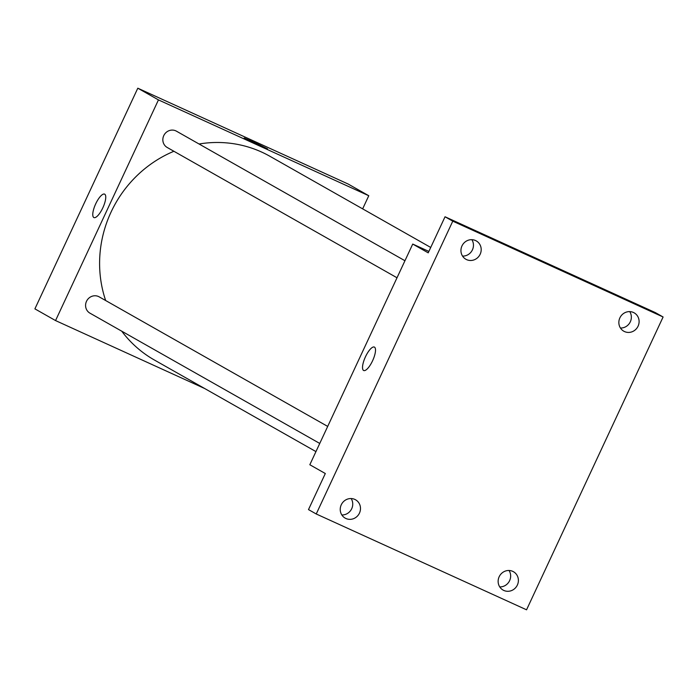 <?xml version="1.0" encoding="UTF-8"?>
<svg xmlns="http://www.w3.org/2000/svg" width="698" height="698" viewBox="0 0 698 698"><rect width="100%" height="100%" fill="white"/><g stroke="black" fill="none" stroke-linecap="round" stroke-linejoin="round"><path stroke-width="1.05" d="M204.662 388.516L55.552 320.574L34.9 308.865L137.803 88.192L348.127 184.019L368.771 195.728L362.655 208.859M55.552 320.574L158.455 99.901L137.803 88.192M104.7 194.175A12.878 4.066 114.5 0 1 102.885 207.699A12.878 4.066 114.5 0 1 93.916 217.567A12.878 4.066 114.5 0 1 95.556 204.165A12.878 4.066 114.5 0 1 104.595 194.123A12.878 4.066 114.5 0 1 104.7 194.175M430.727 247.458L269.917 156.282A117.107 111.069 119.6 0 0 261.637 152.059A117.107 111.069 119.6 0 0 199.052 143.997M173.889 151.274A117.107 111.069 119.6 0 0 105.66 300.524M121.74 331.184A117.107 111.069 119.6 0 0 154.406 360.02L315.95 451.606M158.455 99.901L368.771 195.728M327.694 426.417L99.203 296.868A9.371 8.882 119.6 0 0 98.54 296.528A9.371 8.882 119.6 0 0 86.665 300.978A9.371 8.882 119.6 0 0 89.963 313.166L319.754 443.448M404.953 260.738L176.463 131.189A9.371 8.882 119.6 0 0 175.8 130.849A9.371 8.882 119.6 0 0 163.925 135.299A9.371 8.882 119.6 0 0 167.223 147.487L397.005 277.769M259.42 145.437L244.195 137.977L256.018 143.116L267.543 148.866L259.42 145.437M244.195 137.977L267.543 148.866M93.925 217.567A12.878 4.066 114.5 0 1 95.565 204.165A12.878 4.066 114.5 0 1 104.604 194.123M316.238 513.981L452.775 221.161L663.1 316.988L526.554 609.808L316.238 513.981L308.49 509.592L325.312 473.523L309.825 464.737L412.727 244.064L428.877 251.42M452.775 221.161L445.036 216.773L655.352 312.599L663.1 316.988M412.727 244.064L428.214 252.842L445.036 216.773M374.46 347.124A12.878 4.066 114.5 0 1 372.645 360.639A12.878 4.066 114.5 0 1 363.675 370.516A12.878 4.066 114.5 0 1 365.316 357.106A12.878 4.066 114.5 0 1 374.364 347.072A12.878 4.066 114.5 0 1 374.46 347.124M363.684 370.516A12.878 4.066 114.5 0 1 365.324 357.106A12.878 4.066 114.5 0 1 374.364 347.072M341.837 514.967A10.54 9.999 119.6 0 0 351.713 508.702A10.54 9.999 119.6 0 0 351.146 498.547M499.733 586.905A10.54 9.999 119.6 0 0 509.619 580.649A10.54 9.999 119.6 0 0 509.043 570.484M462.547 256.096A10.54 9.999 119.6 0 0 472.433 249.832A10.54 9.999 119.6 0 0 471.857 239.676M620.452 328.034A10.54 9.999 119.6 0 0 630.329 321.778A10.54 9.999 119.6 0 0 629.753 311.622M499.166 576.749A10.54 9.999 -60.4 0 1 513.458 571.723A10.54 9.999 -60.4 0 1 517.366 585.037A10.54 9.999 -60.4 0 1 503.066 590.063A10.54 9.999 -60.4 0 1 499.166 576.749M619.876 317.878A10.54 9.999 -60.4 0 1 634.177 312.852A10.54 9.999 -60.4 0 1 638.077 326.167A10.54 9.999 -60.4 0 1 623.776 331.192A10.54 9.999 -60.4 0 1 619.876 317.878M461.971 245.932A10.54 9.999 -60.4 0 1 476.272 240.915A10.54 9.999 -60.4 0 1 480.172 254.229A10.54 9.999 -60.4 0 1 465.871 259.246A10.54 9.999 -60.4 0 1 461.971 245.932M341.261 504.802A10.54 9.999 -60.4 0 1 355.561 499.785A10.54 9.999 -60.4 0 1 359.461 513.1A10.54 9.999 -60.4 0 1 345.161 518.117A10.54 9.999 -60.4 0 1 341.261 504.802"/></g></svg>
